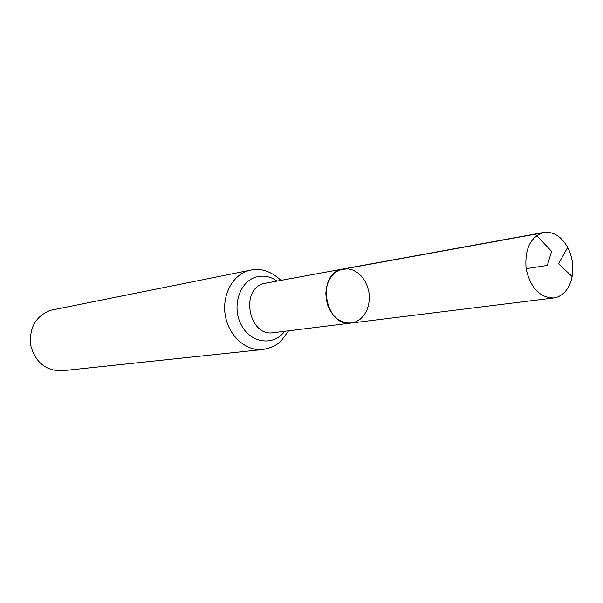 <?xml version="1.0" encoding="UTF-8"?>
<svg xmlns="http://www.w3.org/2000/svg" width="603" height="603" viewBox="0 0 603 603"><rect width="100%" height="100%" fill="white"/><g stroke="black" fill="none" stroke-linecap="round" stroke-linejoin="round"><path stroke-width="0.9" d="M340.778 269.541L347.954 268.81L352.876 270.046L357.511 272.616L361.627 276.385L365.019 281.156L367.513 286.674L368.991 292.666L369.368 298.824L368.637 304.839L366.828 310.402L364.024 315.233L360.368 319.07L356.034 321.723L351.263 323.035C325.952 327.738 315.784 276.038 340.778 269.541L535.358 234.168L551.602 251.368L547.283 265.433L526.095 268.667M280.855 280.289C271.214 271.327 261.182 267.928 250.765 270.099L50.26 310.372C35.449 316.424 28.944 328.19 30.761 345.677C35.585 362.546 45.964 370.913 61.898 370.792L262.893 349.506C271.463 347.788 277.644 344.81 281.443 340.574L288.573 330.798M351.263 323.035L273.28 332.69C249.077 337.115 239.67 289.719 263.571 283.576L343.001 268.983L338.471 270.476L334.371 273.204L330.904 277.041L328.243 281.805L326.532 287.269L325.846 293.164L326.231 299.201L327.67 305.073L330.082 310.492L333.346 315.196L337.311 318.957L341.758 321.58L346.491 322.959L351.263 323.035L553.742 297.965C539.76 297.739 530.542 287.97 526.095 268.667C524.58 248.918 530.459 236.843 543.74 232.457C553.35 231.341 561.325 236.316 567.672 247.388C572.36 256.629 573.845 266.353 572.126 276.566C569.963 286.945 565.147 293.751 557.685 296.978L553.742 297.965M250.765 270.099L248.021 270.792C231.989 275.579 221.542 296.246 225.454 316.341C229.178 336.482 246.341 351.421 262.893 349.506M276.958 280.998C270.197 276.302 263.127 275.021 255.747 277.146C239.187 281.97 231.484 307.402 241.471 325.326C251.097 343.514 273.762 346.28 284.639 331.281M343.001 268.983L543.74 232.457M572.126 276.566L558.529 263.715L567.672 247.388"/></g></svg>
